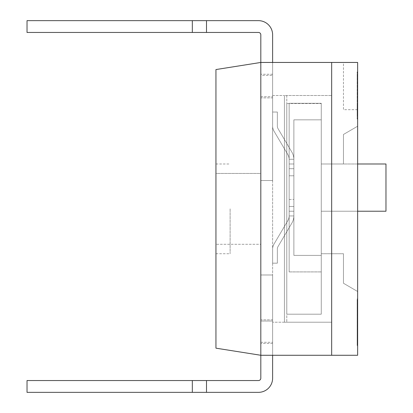 <?xml version="1.0" encoding="UTF-8"?>
<svg xmlns="http://www.w3.org/2000/svg" width="413" height="413" viewBox="0 0 413 413"><rect width="100%" height="100%" fill="white"/><g stroke="black" fill="none" stroke-linecap="round" stroke-linejoin="round"><path stroke-width="0.31" stroke-dasharray="2.06 1.55" d="M192.329 32.457L192.329 20.65L27.026 20.65L206.5 20.65L206.5 32.457L206.5 20.65L258.455 20.65A14.171 14.171 0 0 1 272.621 34.821L272.621 180.522L260.815 180.522L260.815 34.821A2.359 2.359 0 0 0 258.455 32.457L27.026 32.457L27.026 20.65L27.026 32.457L192.329 32.457L192.329 20.65L27.026 20.65L27.026 32.457L258.455 32.457L192.329 32.457L192.329 20.65L206.5 20.65L206.5 32.457M260.815 97.871L260.815 74.257L260.815 97.871L260.815 74.257L260.815 97.871L272.621 97.871L272.621 74.257L272.621 97.871L272.621 74.257L260.815 74.257L272.621 74.257L272.621 97.871L260.815 97.871M192.329 20.65L258.455 20.65A14.171 14.171 0 0 1 272.621 34.821L272.621 180.522L260.815 180.522L260.815 34.821A2.359 2.359 0 0 0 258.455 32.457M258.455 20.65A14.171 14.171 0 0 1 272.621 34.821L272.621 180.522L260.815 180.522L260.815 34.821M260.815 180.522L260.815 62.451L260.815 180.522L260.815 62.451L260.815 180.522L260.815 62.451L215.947 69.554L215.947 173.439L260.815 173.439L260.815 62.451L272.621 62.451L272.621 180.522L260.815 180.522L272.621 180.522L272.621 62.451L272.621 180.522L260.815 180.522L272.621 180.522L272.621 62.451L272.621 180.522L260.815 180.522M192.329 380.543L27.026 380.543L192.329 380.543L192.329 392.35L27.026 392.35L206.5 392.35L206.5 380.543L206.5 392.35L258.455 392.35A14.171 14.171 0 0 0 272.621 378.179L272.621 274.986L260.815 274.986L260.815 378.179A2.359 2.359 0 0 1 258.455 380.543L27.026 380.543L27.026 392.35L206.5 392.35L192.329 392.35L192.329 380.543L206.5 380.543L206.5 392.35L258.455 392.35A14.171 14.171 0 0 0 272.621 378.179L272.621 274.986L260.815 274.986L260.815 378.179A2.359 2.359 0 0 1 258.455 380.543L192.329 380.543L192.329 392.35M27.026 380.543L27.026 392.35L27.026 380.543M260.815 319.853L260.815 343.466L260.815 319.853L260.815 343.466L260.815 319.853L272.621 319.853L272.621 343.466L272.621 319.853L272.621 343.466L260.815 343.466L272.621 343.466L272.621 319.853L260.815 319.853M258.455 380.543L206.5 380.543M258.455 392.35A14.171 14.171 0 0 0 272.621 378.179L272.621 274.986L272.621 355.273L272.621 274.986L260.815 274.986L260.815 355.273L260.815 244.284L215.947 244.284L215.947 173.439L260.815 173.439L260.815 244.284L215.947 244.284L215.947 348.169L260.815 355.273L260.815 274.986L260.815 378.179M272.621 274.986L260.815 274.986L260.815 355.273L260.815 274.986L260.815 355.273L272.621 355.273L272.621 95.511L284.428 95.511L284.428 322.212L272.621 322.212L272.621 95.511L284.428 95.511L284.428 322.212L272.621 322.212L272.621 274.986L260.815 274.986L272.621 274.986L260.815 274.986L272.621 274.986L272.621 355.273L260.815 355.273L272.621 355.273L272.621 75.434L272.621 96.688L272.621 75.434L272.621 95.511L284.428 95.511L284.428 322.212L272.621 322.212L272.621 95.511L284.428 95.511L284.428 322.212L272.621 322.212L272.621 274.986M357.637 211.224L321.268 211.224L385.974 211.224L385.974 163.992L385.974 211.224L321.268 211.224L321.268 163.992L321.268 211.224L321.268 163.992L321.268 211.224L385.974 211.224L385.974 163.992L321.268 163.992L343.466 163.992L343.466 134.473L357.637 126.208L357.637 291.516L357.637 126.208L357.637 291.516L357.637 126.208L343.466 134.473L357.637 126.208L343.466 134.473L343.466 163.992L343.466 134.473L343.466 163.992L321.268 163.992L321.268 253.732L343.466 253.732L343.466 283.251L357.637 291.516L343.466 283.251L357.637 291.516L343.466 283.251L343.466 253.732L343.466 283.251L343.466 253.732L321.268 253.732L321.268 163.992L321.268 253.732L321.268 163.992L357.637 163.992M293.875 163.992L289.152 163.992L289.152 103.302L321.268 103.302L321.268 271.914L321.268 103.302L321.268 271.914L321.268 103.302L321.268 119.832L321.268 103.302L289.152 103.302L289.152 163.992L289.152 103.302L321.268 103.302L289.152 103.302L289.152 163.992L289.152 103.302L321.268 103.302L289.152 103.302L289.152 163.992L289.152 103.302L321.268 103.302L289.152 103.302L289.152 168.716L293.875 168.716L293.875 211.224L289.152 211.224L289.152 271.914L321.268 271.914L289.152 271.914L289.152 211.224L289.152 271.914L289.152 211.224L289.152 271.914L321.268 271.914L289.152 271.914L321.268 271.914L289.152 271.914L289.152 168.716L293.875 168.716L293.875 211.224L289.152 211.224L289.152 206.5L293.875 206.5L289.152 206.5L289.152 163.992L293.875 163.992L289.152 163.992L293.875 163.992L289.152 163.992L289.152 168.716L293.875 168.716L293.875 119.832L321.268 119.832L293.875 119.832L293.875 163.992L289.152 163.992L289.152 206.5L293.875 206.5L293.875 211.224L293.875 163.992L293.875 255.384L321.268 255.384L293.875 255.384L293.875 211.224L289.152 211.224L293.875 211.224L289.152 211.224L293.875 211.224L289.152 211.224L289.152 168.716L293.875 168.716L293.875 163.992L289.152 163.992L293.875 163.992L289.152 163.992L293.875 163.992L289.152 163.992L293.875 163.992L293.875 119.832L321.268 119.832L293.875 119.832L293.875 211.224L289.152 211.224L289.152 206.5L293.875 206.5L293.875 211.224L293.875 159.397A14.171 14.171 0 0 0 291.914 152.196L278.001 128.608A4.724 4.724 0 0 1 277.345 126.208L277.345 112.042L277.345 126.208A4.724 4.724 0 0 0 278.001 128.608A4.724 4.724 0 0 1 277.345 126.208L277.345 112.042L272.621 112.042L272.621 126.208A9.447 9.447 0 0 0 273.933 131.009L287.846 154.596L273.933 131.009A9.447 9.447 0 0 1 272.621 126.208L272.621 112.042L272.621 126.208A9.447 9.447 0 0 0 273.933 131.009L287.846 154.596A9.447 9.447 0 0 1 289.152 159.397L289.152 163.992L289.152 159.397A9.447 9.447 0 0 0 287.846 154.596A9.447 9.447 0 0 1 289.152 159.268A9.447 9.447 0 0 0 287.846 154.596L273.933 131.009L287.846 154.596A9.447 9.447 0 0 1 289.152 159.397A9.447 9.447 0 0 0 287.846 154.596A9.447 9.447 0 0 1 289.152 159.268L293.875 159.268A14.171 14.171 0 0 0 291.914 152.196L278.001 128.608A4.724 4.724 0 0 1 277.345 126.208L277.345 112.042L272.621 112.042L277.345 112.042L272.621 112.042L272.621 126.208L272.621 112.042L277.345 112.042L277.345 126.208A4.724 4.724 0 0 0 278.001 128.608L291.914 152.196L278.001 128.608A4.724 4.724 0 0 1 277.345 126.208L277.345 112.042L272.621 112.042L272.621 126.208A9.447 9.447 0 0 0 273.933 131.009A9.447 9.447 0 0 1 272.621 126.208A9.447 9.447 0 0 0 273.933 131.009L287.846 154.596A9.447 9.447 0 0 1 289.152 159.268L293.875 159.268A14.171 14.171 0 0 0 291.914 152.196A14.171 14.171 0 0 1 293.875 159.397L293.875 163.992M289.152 187.61L289.152 175.799L289.152 187.61M293.875 187.61L293.875 175.799L293.875 187.61M293.875 255.384L321.268 255.384L293.875 255.384L293.875 211.224L293.875 255.384M293.875 211.224L289.152 211.224L293.875 211.224L289.152 211.224L293.875 211.224L293.875 215.818A14.171 14.171 0 0 1 291.914 223.02L278.001 246.607A4.724 4.724 0 0 0 277.345 249.008L277.345 263.174L277.345 249.008A4.724 4.724 0 0 1 278.001 246.607L291.914 223.02A14.171 14.171 0 0 0 293.875 215.947A14.171 14.171 0 0 1 291.914 223.02A14.171 14.171 0 0 0 293.875 215.818L293.875 211.224M289.152 271.914L321.268 271.914L289.152 271.914M289.152 215.818L289.152 211.224L289.152 215.818A9.447 9.447 0 0 1 287.846 220.619L273.933 244.207L287.846 220.619A9.447 9.447 0 0 0 289.152 215.818A9.447 9.447 0 0 1 287.846 220.619A9.447 9.447 0 0 0 289.152 215.947L293.875 215.947A14.171 14.171 0 0 1 291.914 223.02L278.001 246.607A4.724 4.724 0 0 0 277.345 249.008L277.345 263.174L277.345 249.008L277.345 263.174L272.621 263.174L272.621 249.008A9.447 9.447 0 0 1 273.933 244.207L287.846 220.619A9.447 9.447 0 0 0 289.152 215.818M293.875 175.799L293.875 199.417L293.875 175.799L289.152 175.799L293.875 175.799L293.875 199.417L293.875 175.799L289.152 175.799L293.875 175.799M273.933 244.207A9.447 9.447 0 0 0 272.621 249.008L272.621 263.174L277.345 263.174L272.621 263.174L272.621 249.008A9.447 9.447 0 0 1 273.933 244.207A9.447 9.447 0 0 0 272.621 249.008L272.621 263.174L272.621 249.008A9.447 9.447 0 0 1 273.933 244.207L287.846 220.619A9.447 9.447 0 0 0 289.152 215.947L293.875 215.947A14.171 14.171 0 0 1 291.914 223.02L278.001 246.607A4.724 4.724 0 0 0 277.345 249.008L277.345 263.174L272.621 263.174L272.621 249.008A9.447 9.447 0 0 1 273.933 244.207L287.846 220.619A9.447 9.447 0 0 0 289.152 215.947L293.875 215.947L289.152 215.947A9.447 9.447 0 0 1 287.846 220.619L273.933 244.207A9.447 9.447 0 0 0 272.621 249.008L272.621 263.174L277.345 263.174L272.621 263.174L277.345 263.174L277.345 249.008A4.724 4.724 0 0 1 278.001 246.607A4.724 4.724 0 0 0 277.345 249.008L277.345 263.174L272.621 263.174L272.621 249.008A9.447 9.447 0 0 1 273.933 244.207M291.914 152.196A14.171 14.171 0 0 1 293.875 159.268A14.171 14.171 0 0 0 291.914 152.196L278.001 128.608A4.724 4.724 0 0 1 277.345 126.208A4.724 4.724 0 0 0 278.001 128.608L291.914 152.196A14.171 14.171 0 0 1 293.875 159.397A14.171 14.171 0 0 0 291.914 152.196M273.933 131.009A9.447 9.447 0 0 1 272.621 126.208A9.447 9.447 0 0 0 273.933 131.009M278.001 246.607L291.914 223.02L278.001 246.607A4.724 4.724 0 0 0 277.345 249.008A4.724 4.724 0 0 1 278.001 246.607L291.914 223.02A14.171 14.171 0 0 0 293.875 215.818A14.171 14.171 0 0 1 291.914 223.02L278.001 246.607M272.621 112.042L272.621 126.208L272.621 112.042L277.345 112.042L272.621 112.042M289.152 159.268L293.875 159.268L289.152 159.268M260.815 75.434L260.815 96.688L260.815 75.434L260.815 96.688L260.815 75.434L272.621 75.434L260.815 75.434M260.815 321.035L260.815 342.284L260.815 321.035L260.815 342.284L260.815 321.035L272.621 321.035L272.621 322.212L272.621 321.035L260.815 321.035M272.621 62.451L343.466 62.451L343.466 109.677L357.637 109.677L357.637 62.451L343.466 62.451L343.466 109.677M284.428 322.212L284.428 95.511L331.66 95.511L331.66 322.212L331.66 95.511L331.66 322.212L331.66 95.511L284.428 95.511L284.428 322.212L331.66 322.212L284.428 322.212M215.947 208.859L215.947 253.732L215.947 208.859M272.621 355.273L331.66 355.273L331.66 62.451L331.66 355.273L357.637 355.273L357.637 109.677M272.621 95.511L272.621 96.688L272.621 95.511M230.113 208.859L230.113 253.732L230.113 208.859M357.162 321.603L357.162 345.831L357.162 298.599L357.637 345.831L357.637 321.603M357.162 108.681L357.637 108.681L357.637 71.893L357.162 71.893L357.637 71.893L357.162 71.893L357.637 71.893L357.637 77.412L357.162 77.412L357.637 77.412L357.637 115.361L357.637 105.516L357.162 105.516L357.162 71.893L357.162 119.125L357.162 71.893L357.162 119.125L357.637 119.125L357.637 71.893L357.637 119.125L357.162 119.125L357.637 119.125L357.637 107.303L357.162 107.303M357.637 114.36L357.637 104.856L357.162 104.856L357.162 114.36L357.637 114.36M321.268 103.539L321.268 314.185L321.268 103.539L321.268 314.185L321.268 103.539L286.792 103.539L286.792 314.185L286.792 103.539L286.792 314.185L286.792 103.539L321.268 103.539M286.792 95.511L286.792 322.212L286.792 95.511L331.66 95.511L286.792 95.511M286.792 314.185L321.268 314.185L286.792 314.185M286.792 322.212L331.66 322.212L286.792 322.212M357.637 321.484L357.637 340.565L357.637 321.484L357.162 321.484L357.162 303.741L357.162 340.565L357.162 321.484M357.637 108.681L357.637 107.303M357.637 335.299L357.637 299.358L357.637 345.067L357.637 299.358L357.637 335.299L357.162 335.299L357.162 299.358L357.162 335.299M321.268 253.732L343.466 253.732L321.268 253.732M357.162 345.067L357.162 299.358L357.162 345.067L357.162 309.125L357.162 345.067L357.637 345.067L357.162 345.067M357.162 299.358L357.637 299.358L357.162 299.358M357.162 309.125L357.637 309.125M357.162 101.717L357.637 101.717M289.152 199.417L293.875 199.417L289.152 199.417M260.815 342.284L272.621 342.284L260.815 342.284M260.815 96.688L272.621 96.688L260.815 96.688M215.947 253.732L230.113 253.732M215.947 163.992L230.113 163.992M357.162 345.831L357.637 345.831M357.162 298.599L357.637 298.599M357.162 303.741L357.637 303.741M357.162 340.565L357.637 340.565"/><path stroke-width="0.62" d="M260.815 378.179A2.359 2.359 0 0 1 258.455 380.543A2.359 2.359 0 0 0 260.815 378.179L260.815 355.273L357.637 355.273L357.637 62.451L331.66 62.451L331.66 355.273L331.66 62.451L260.815 62.451L260.815 355.273L215.947 348.169L215.947 69.554L260.815 62.451L260.815 34.821A2.359 2.359 0 0 0 258.455 32.457L206.5 32.457L206.5 20.65L258.455 20.65A14.171 14.171 0 0 1 272.621 34.821L272.621 62.451M206.5 32.457L192.329 32.457L192.329 20.65L258.455 20.65M192.329 32.457L27.026 32.457L27.026 20.65L192.329 20.65M260.815 34.821A2.359 2.359 0 0 0 258.455 32.457M192.329 380.543L192.329 392.35L27.026 392.35L27.026 380.543L206.5 380.543L206.5 392.35L258.455 392.35A14.171 14.171 0 0 0 272.621 378.179L272.621 355.273M258.455 380.543L206.5 380.543M192.329 392.35L258.455 392.35M357.637 163.992L385.974 163.992L385.974 211.224L357.637 211.224"/></g></svg>
